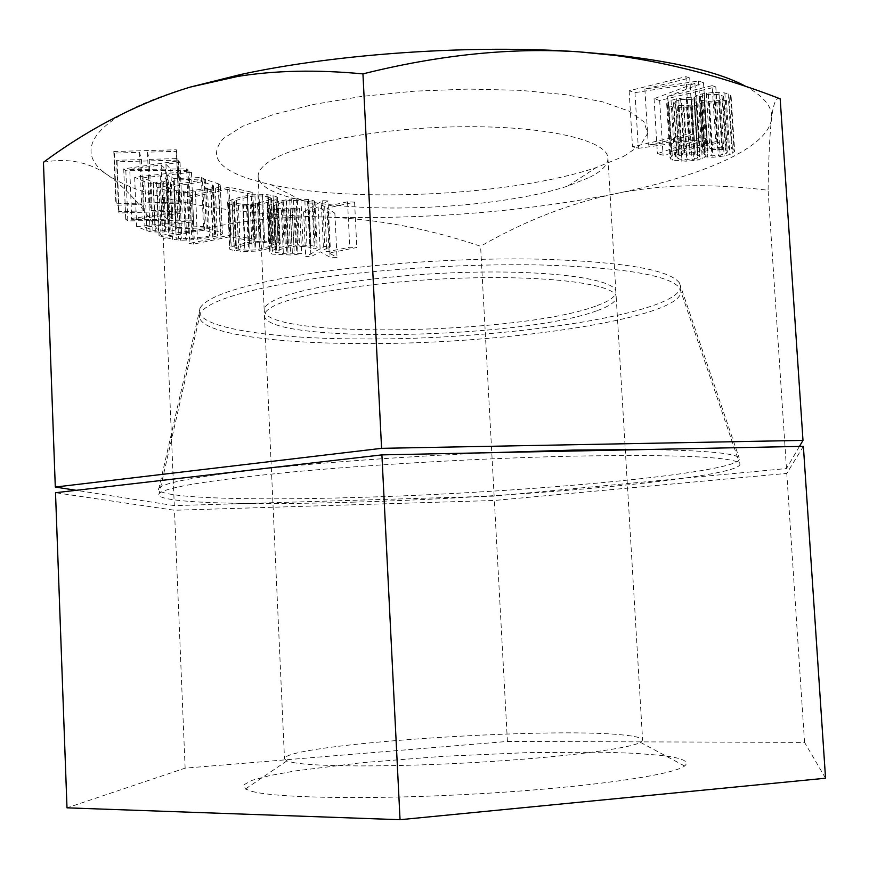 <?xml version="1.0" encoding="UTF-8"?>
<svg xmlns="http://www.w3.org/2000/svg" width="869" height="869" viewBox="0 0 869 869"><rect width="100%" height="100%" fill="white"/><g stroke="black" fill="none" stroke-linecap="round" stroke-linejoin="round"><path stroke-width="0.65" stroke-dasharray="4.34 3.26" d="M252.108 791.42C278.004 798.394 377.374 799.849 483.121 793.527C588.921 787.271 673.366 775.007 684.62 765.991C690.236 761.309 681.904 757.725 659.636 755.259L634.424 753.282L602.967 752.185L527.059 752.63L443.092 756.302L361.928 762.678L294.537 771.031L269.542 775.637L252.206 780.297L243.809 784.826L245.416 789.009L252.108 791.42M292.766 762.471C315.306 766.969 394.537 767.175 477.863 762.309C561.233 757.464 629.46 748.72 640.453 742.365L642.604 740.095C642.202 737.879 635.511 736.162 622.552 734.935C545.841 726.701 282.74 744.603 284.5 758.854L286.868 760.896L292.766 762.471M825.55 778.222L804.553 742.398L507.42 741.453L185.13 768.142L67 807.844M803.38 446.34L786.782 473.399L494.363 500.468L174.484 510.255L55.507 492.712M354.595 502.108C243.885 505.541 151.119 502.966 159.201 493.527C165.707 487.205 210.743 479.96 294.298 471.802C376.32 464.187 486.966 457.974 575.115 456.106C676.571 454.433 731.361 456.768 739.476 463.112C751.468 476.962 525.951 497.383 354.595 502.108M679.786 288.215C696.905 316.338 507.235 344.96 360.831 343.537C266.696 343.472 190.832 331.849 200.283 313.351C207.506 301.076 245.275 289.551 313.579 278.753C380.383 268.901 469.021 263.481 540.844 264.969C623.833 267.543 670.14 275.288 679.786 288.215L739.476 463.112M597.6 310.461C610.005 305.986 616.208 301.521 616.197 297.057C616.599 284.771 553.77 275.614 467.348 277.982C381.013 280.242 294.558 293.689 272.019 306.996C266.837 309.94 264.306 312.764 264.437 315.49C264.513 344.233 524.3 338.899 597.6 310.461M185.13 768.142L174.484 510.255M507.42 741.453L494.363 500.468M804.553 742.398L786.782 473.399M712.145 85.662L715.806 86.911L659.669 100.5L654.053 98.708L694.907 83.348L634.957 92.635L629.123 90.778L685.902 76.657L689.714 77.971L644.874 89.083L698.535 80.991L703.51 82.696L667.685 96.448L712.145 85.662L715.73 141.68L719.391 142.777L663.058 155.214L657.431 153.65L698.47 139.724L638.346 148.349L632.513 146.731L689.497 133.815L693.31 134.956L648.307 145.123L702.119 137.606L707.105 139.094L671.118 151.554L715.73 141.68M667.685 96.448L671.118 151.554M190.268 87.085C92.668 115.523 70.954 151.108 108.104 175.288C144.536 199.946 230.524 214.317 325.951 217.065C426.82 219.575 523.16 211.819 614.98 193.809C701.25 176.277 767.675 148.512 771.509 119.053C773.041 107.713 764.611 96.904 746.21 86.618M623.573 156.431L640.453 145.156L647.644 133.446L644.048 121.888L629.015 111.123L602.608 101.825L565.697 94.699L520.118 90.322L468.608 89.083L414.567 91.158L361.678 96.405L313.513 104.432L273.116 114.621L242.679 126.222L223.452 138.464C205.964 158.31 221.736 173.691 270.78 184.608C355.714 203.607 513.742 195.319 596.221 167.554L623.573 156.431M187.965 170.291L125.842 170.737L123.724 168.868L178.612 160.841L180.035 162.286L165.925 164.328L170.769 169.031L186.585 168.901L187.965 170.291L190.072 220.118L127.841 220.889L125.723 219.238L180.752 211.764L182.175 213.046L168.032 214.936L172.855 219.107L188.703 218.89L190.072 220.118M167.261 182.914L158.918 183.62L148.099 183.109L134.662 177.287L189.04 170.965L191.462 172.247L167.13 175.071L174.104 178.612L201.402 177.482L204.139 178.927L174.256 180.1L173.594 181.186L167.261 182.914L169.281 231.48L160.917 232.164L150.076 231.773L136.65 226.668L191.147 220.726L193.57 221.845L169.183 224.495L176.157 227.613L203.498 226.451L206.235 227.721L176.298 228.949L175.636 229.905L169.281 231.48M210.711 189.366L189.855 192.494L178.503 192.777L170.52 191.723L157.072 187.552L205.518 179.546L218.575 183.87L220.226 184.923L220.302 185.966L218.315 187.346L210.711 189.366L212.764 236.976L191.864 239.877L180.491 240.202L172.496 239.312L159.06 235.673L207.615 228.265L222.323 232.968L222.388 233.891L220.4 235.13L212.764 236.976M187.313 196.448L229.112 187.172L252.77 192.429L247.393 193.602L227.7 189.257L191.354 197.296L187.313 196.448L189.301 243.418L231.208 234.912L254.889 239.464L249.501 240.539L229.785 236.781L193.342 244.146L189.301 243.418M261.96 203.976L253.151 205.551L242.842 205.975L229.318 204.063L227.732 203.205L227.602 201.923L231.871 199.653L242.907 196.394L251.901 194.754L267.011 194.667L273.051 195.558L277.537 197.209L277.515 198.523L276.016 199.598L261.96 203.976L264.035 249.675L255.204 251.141L244.873 251.565L231.339 249.946L229.764 249.197L229.622 248.056L233.913 246.014L249.479 242.136L264.6 241.093L278.178 242.799L279.666 243.57L279.644 244.732L275.136 246.774L264.035 249.675M267.728 206.062L278.254 201.369L291.626 198.849L308.386 199.501L314.057 200.869L315.002 202.097L312.894 203.324L307.963 202.879L308.886 202.119L304.867 200.902L289.812 200.413L283.272 201.814L274.713 205.28L273.279 206.268L273.246 207.094L274.604 207.767L284.739 208.908L294.689 208.125L299.588 208.549L295.916 209.603L285.999 210.385L273.963 209.625L268.228 208.31L267.152 207.115L267.728 206.062L269.803 251.499L280.361 247.274L293.776 244.949L310.559 245.427L316.229 246.611L317.163 247.698L315.045 248.806L310.114 248.436L311.048 247.752L307.018 246.698L295.623 246.101L285.39 247.632L276.798 250.772L275.321 252.39L286.813 253.944L301.695 253.531L292.473 255.073L272.464 254.15L269.216 252.445L269.803 251.499M328.015 200.935L321.378 204.802L324.68 206.746L347.535 201.814L354.585 202.129L327.016 208.115L334.869 213.209L327.961 212.916L318.108 206.713L308.843 212.112L303.596 211.895L322.66 200.696L328.015 200.935L330.209 246.59L323.54 250.076L326.842 251.782L349.751 247.252L356.811 247.502L329.166 252.988L337.009 257.474L330.09 257.257L320.248 251.793L310.939 256.648L305.692 256.485L324.854 246.405L330.209 246.59M176.298 149.772L176.592 151.347L147.48 152.162L149.24 159.364L177.895 158.56L178.167 160.081L117.065 161.808L116.587 160.287L141.419 159.592L139.529 152.379L114.306 153.085L113.806 151.51L176.298 149.772L178.764 203.324L149.609 204.215L151.336 210.624L180.046 209.733L180.307 211.091L119.086 212.981L118.608 211.645L143.494 210.874L141.636 204.465L116.359 205.236L115.859 203.835L178.493 201.923M693.864 97.86L696.634 95.46L702.369 93.798L713.731 92.386L724.855 92.918L730.503 95.362L731.133 96.807L726.408 100.109L716.795 102.433L709.528 103.107L701.967 102.618L698.817 104.715L690.649 106.768L683.458 107.441L672.508 106.952L667.49 105.084L666.675 103.683L671.031 100.391L676.658 98.751L686.597 97.589L693.864 97.86L697.329 152.651L700.121 150.511L705.889 148.99L717.273 147.665L728.418 148.078L731.709 148.936L734.055 150.218L734.685 151.499L729.917 154.476L724.17 155.964L712.993 157.246L705.422 156.855L697.905 159.983L686.836 161.254L672.519 160.07L670.042 158.006L671.813 156.322L684.001 152.901L697.329 152.651M168.141 180.556L168.065 179.807L160.211 175.864L142.961 177.863L153.346 182.262L163.676 181.827L168.141 180.556L170.172 229.383L170.096 228.721L162.242 225.256L144.96 227.135L155.345 230.98L162.275 230.904L170.172 229.383M166.566 187.595L176.592 190.735L187.595 191.299L207.485 188.323L211.048 187.476L213.492 185.76L202.575 181.664L166.566 187.595L168.564 235.662L178.579 238.399L189.616 238.834L209.548 236.064L215.132 234.521L215.577 233.75L204.649 230.166L168.564 235.662M129.753 169.444L165.566 169.151L161.156 164.914L129.753 169.444L131.762 219.716L167.641 219.238L163.253 215.501L131.762 219.716M236.716 203.531L246.448 204.595L253.824 204.074L268.575 200.131L271.541 198.295L268.543 196.872L262.514 195.981L254.975 195.862L247.48 197.057L236.433 200.315L233.609 202.14L236.716 203.531L238.747 249.436L248.491 250.326L255.888 249.816L270.672 246.22L273.659 244.569L270.661 243.32L264.632 242.56L253.313 242.907L236.314 247.448L235.64 248.219L238.747 249.436M701.348 100.261L708.441 101.467L718.717 100.554L722.758 98.914L723.801 97.491L723.54 96.296L719.054 94.591L708.354 94.308L700.392 96.687L699.404 98.121L699.73 99.305L701.348 100.261L704.802 154.758L711.907 155.79L718.305 155.562L726.267 153.433L727.32 152.151L727.071 151.087L722.595 149.598L711.874 149.403L703.879 151.575L702.88 152.857L704.802 154.758M681.339 99.479L675.702 101.119L673.508 102.759L675.55 104.877L678.483 105.584L691.192 105.149L696.482 102.368L696.156 101.184L691.605 99.511L681.339 99.479L684.772 154.171L679.113 155.67L676.908 157.148L678.939 159.016L687.357 159.809L694.603 159.168L699.925 156.659L697.981 154.769L695.048 154.15L684.772 154.171M799.447 446.416L786.467 468.554L494.135 496.134L174.3 505.617L163.274 238.562C220.737 222.801 274.962 215.631 325.951 217.065C377.494 218.999 429.036 228.732 480.59 246.242C524.333 221.052 569.119 203.574 614.98 193.809C660.646 184.369 711.678 183.185 768.087 190.268C768.554 158.864 769.695 135.13 771.509 119.053C773.301 103.324 776.191 96.589 780.177 98.816M494.135 496.134L480.59 246.242M174.3 505.617L76.19 490.312M200.076 308.039C207.343 295.569 245.112 283.881 313.394 272.975C380.166 263.014 468.739 257.593 540.507 259.158C623.421 261.851 669.727 269.77 679.439 282.914C696.732 311.536 507.04 340.496 360.602 338.921C266.425 338.769 190.539 326.863 200.076 308.039L158.994 488.117C150.826 497.959 243.613 500.859 354.367 497.524C525.767 492.984 751.327 472.182 739.106 457.713C734.164 452.999 702.576 450.283 644.342 449.555M158.994 488.117C164.067 482.632 197.86 476.331 260.374 469.206C322.475 462.417 410.005 456.116 493.364 452.619M597.307 305.486C609.701 300.956 615.904 296.416 615.893 291.865C616.284 279.383 553.455 270.009 467.044 272.334C380.731 274.55 294.298 288.15 271.769 301.662C266.598 304.661 264.067 307.539 264.209 310.298C264.306 339.54 524.05 334.359 597.307 305.486M589.769 177.265C602 171.052 608.05 164.686 607.931 158.169C607.985 140.278 545.189 125.429 459.245 126.776C373.398 127.971 287.672 145.46 265.512 164.306C260.418 168.467 257.963 172.54 258.147 176.505C259.538 186.379 273.768 194.221 300.837 200.011C369.119 215.034 501.598 208.093 567.935 186.009L589.769 177.265M43.45 162.264C67.706 157.713 89.257 162.047 108.104 175.288C127.146 188.866 145.536 209.95 163.274 238.562M786.467 468.554L768.087 190.268M125.842 170.737L127.841 220.889M186.585 168.901L188.703 218.89M170.769 169.031L172.855 219.107M165.925 164.328L168.032 214.936M180.035 162.286L182.175 213.046M178.612 160.841L180.752 211.764M123.724 168.868L125.723 219.238M176.592 151.347L178.764 203.324M147.48 152.162L149.609 204.215M113.806 151.51L115.859 203.835M114.306 153.085L116.359 205.236M139.529 152.379L141.636 204.465M141.419 159.592L143.494 210.874M116.587 160.287L118.608 211.645M117.065 161.808L119.086 212.981M178.167 160.081L180.307 211.091M177.895 158.56L180.046 209.733M149.24 159.364L151.336 210.624M165.566 169.151L167.641 219.238M161.156 164.914L163.253 215.501M167.13 175.071L169.183 224.495M174.104 178.612L176.157 227.613M191.462 172.247L193.57 221.845M189.04 170.965L191.147 220.726M134.662 177.287L136.65 226.668M144.862 182.229L146.85 231.002M148.099 183.109L150.076 231.773M153.161 183.533L155.149 232.121M158.918 183.62L160.917 232.164M162.731 183.435L164.741 231.969M170.259 182.316L172.29 230.937M173.594 181.186L175.636 229.905M174.256 180.1L176.298 228.949M204.139 178.927L206.235 227.721M201.402 177.482L203.498 226.451M168.065 179.807L170.096 228.721M160.211 175.864L162.242 225.256M166.685 181.23L168.705 229.992M163.676 181.827L165.697 230.535M160.265 182.218L162.275 230.904M156.453 182.403L158.451 231.1M153.346 182.262L155.345 230.98M150.967 181.773L152.955 230.567M142.961 177.863L144.96 227.135M170.52 191.723L172.496 239.312M157.072 187.552L159.06 235.673M174.289 192.418L176.277 239.909M178.503 192.777L180.491 240.202M184.728 192.809L186.726 240.192M189.855 192.494L191.864 239.877M195.449 191.843L197.469 239.268M215.284 188.356L217.359 236.053M218.315 187.346L220.4 235.13M220.302 185.966L222.388 233.891M220.226 184.923L222.323 232.968M218.575 183.87L220.672 232.034M205.518 179.546L207.615 228.265M176.592 190.735L178.579 238.399M202.575 181.664L204.649 230.166M212.373 184.88L214.458 232.979M213.492 185.76L215.577 233.75M213.046 186.618L215.132 234.521M211.048 187.476L213.111 235.293M207.485 188.323L209.548 236.064M192.201 190.811L194.221 238.367M187.595 191.299L189.616 238.834M183.468 191.452L185.477 238.986M179.796 191.256L181.806 238.845M229.112 187.172L231.208 234.912M191.354 197.296L193.342 244.146M227.7 189.257L229.785 236.781M247.393 193.602L249.501 240.539M252.77 192.429L254.889 239.464M232.371 204.802L234.391 250.598M229.318 204.063L231.339 249.946M238.378 205.649L240.409 251.315M242.842 205.975L244.873 251.565M247.274 205.975L249.316 251.543M253.151 205.551L255.204 251.141M257.561 204.921L259.614 250.554M273.04 200.782L275.136 246.774M276.016 199.598L278.134 245.71M277.515 198.523L279.644 244.732M277.537 197.209L279.666 243.57M276.049 196.34L278.178 242.799M273.051 195.558L275.18 242.125M267.011 194.667L269.14 241.365M262.481 194.33L264.6 241.093M257.941 194.319L260.048 241.104M251.901 194.754L253.998 241.528M247.383 195.406L249.479 242.136M242.907 196.394L244.993 243.038M231.871 199.653L233.913 246.014M228.982 200.848L231.024 247.089M227.602 201.923L229.622 248.056M227.732 203.205L229.764 249.197M242.733 204.389L244.765 250.163M234.424 202.89L236.455 248.882M233.609 202.14L235.64 248.219M234.272 201.282L236.314 247.448M236.433 200.315L238.486 246.568M247.48 197.057L249.566 243.613M251.217 196.296L253.313 242.907M254.975 195.862L257.072 242.494M258.745 195.753L260.852 242.386M262.514 195.981L264.632 242.56M268.543 196.872L270.661 243.32M270.791 197.535L272.92 243.896M271.541 198.295L273.659 244.569M270.802 199.164L272.909 245.34M268.575 200.131L270.672 246.22M257.496 203.335L259.57 249.131M253.824 204.074L255.888 249.816M250.142 204.497L252.195 250.218M246.448 204.595L248.491 250.326M312.894 203.324L315.045 248.806M307.963 202.879L310.114 248.436M315.002 202.097L317.163 247.698M314.057 200.869L316.229 246.611M311.938 200.109L314.111 245.949M308.386 199.501L310.559 245.427M300.902 198.827L303.064 244.862M296.144 198.686L298.295 244.765M291.626 198.849L293.776 244.949M285.955 199.49L288.084 245.547M281.969 200.283L284.087 246.275M278.254 201.369L280.361 247.274M269.716 204.845L271.801 250.413M267.152 207.115L269.216 252.445M268.228 208.31L270.281 253.498M270.411 209.049L272.464 254.15M273.963 209.625L276.027 254.639M281.35 210.255L283.424 255.16M285.999 210.385L288.073 255.247M290.387 210.222L292.473 255.073M295.916 209.603L298.013 254.498M299.588 208.549L301.695 253.531M294.689 208.125L296.796 253.183M292.169 208.734L294.265 253.737M288.573 208.973L290.67 253.965M284.739 208.908L286.813 253.944M277.341 208.278L279.416 253.411M274.604 207.767L276.679 252.977M273.246 207.094L275.321 252.39M273.279 206.268L275.364 251.652M274.713 205.28L276.798 250.772M283.272 201.814L285.39 247.632M286.412 200.956L288.541 246.85M289.812 200.413L291.951 246.34M293.483 200.163L295.623 246.101M297.394 200.228L299.544 246.144M304.867 200.902L307.018 246.698M307.583 201.434L309.744 247.144M308.886 202.119L311.048 247.752M321.378 204.802L323.54 250.076M322.66 200.696L324.854 246.405M303.596 211.895L305.692 256.485M308.843 212.112L310.939 256.648M318.108 206.713L320.248 251.793M327.961 212.916L330.09 257.257M334.869 213.209L337.009 257.474M327.016 208.115L329.166 252.988M354.585 202.129L356.811 247.502M347.535 201.814L349.751 247.252M324.68 206.746L326.842 251.782M703.51 82.696L707.105 139.094M698.535 80.991L702.119 137.606M644.874 89.083L648.307 145.123M689.714 77.971L693.31 134.956M685.902 76.657L689.497 133.815M629.123 90.778L632.513 146.731M634.957 92.635L638.346 148.349M694.907 83.348L698.47 139.724M654.053 98.708L657.431 153.65M659.669 100.5L663.058 155.214M715.806 86.911L719.391 142.777M694.342 97.143L697.818 152.01M691.735 97.61L695.2 152.444M686.597 97.589L690.051 152.455M680.557 98.045L684.001 152.901M676.658 98.751L680.09 153.552M671.031 100.391L674.431 155.051M668.424 101.803L671.813 156.322M666.675 103.683L670.042 158.006M667.49 105.084L670.857 159.244M669.163 106.018L672.519 160.07M672.508 106.952L675.876 160.884M678.396 107.43L681.774 161.276M683.458 107.441L686.836 161.254M690.649 106.768L694.049 160.613M694.494 106.083L697.905 159.983M698.817 104.715L702.25 158.734M701.479 103.324L704.922 157.474M701.967 102.618L705.422 156.855M704.064 102.857L707.518 157.05M709.528 103.107L712.993 157.246M716.795 102.433L720.271 156.594M720.683 101.738L724.17 155.964M726.408 100.109L729.917 154.476M729.156 98.708L732.676 153.205M731.133 96.807L734.685 151.499M730.503 95.362L734.055 150.218M728.157 93.906L731.709 148.936M724.855 92.918L728.418 148.078M718.902 92.407L722.454 147.654M713.731 92.386L717.273 147.665M706.323 93.081L709.843 148.327M702.369 93.798L705.889 148.99M696.634 95.46L700.121 150.511M721.954 95.329L725.496 150.239M719.054 94.591L722.595 149.598M723.54 96.296L727.071 151.087M723.801 97.491L727.32 152.151M722.758 98.914L726.267 153.433M718.717 100.554L722.215 154.921M714.818 101.249L718.305 155.562M708.441 101.467L711.907 155.79M704.248 100.978L707.714 155.377M699.73 99.305L703.195 153.911M699.404 98.121L702.88 152.857M700.392 96.687L703.879 151.575M704.411 95.014L707.92 150.065M708.354 94.308L711.874 149.403M714.829 94.091L718.359 149.175M675.55 104.877L678.939 159.016M678.483 105.584L681.872 159.624M673.888 103.932L677.277 158.191M673.508 102.759L676.908 157.148M675.702 101.119L679.113 155.67M678.754 99.946L682.176 154.606M686.065 99.262L689.497 153.954M691.605 99.511L695.048 154.15M694.527 100.239L697.981 154.769M696.156 101.184L699.599 155.616M696.482 102.368L699.925 156.659M694.233 103.998L697.655 158.125M691.192 105.149L694.603 159.168M688.628 105.605L692.028 159.592M683.968 105.822L687.357 159.809M640.453 742.365L684.62 765.991M200.283 313.351L159.201 493.527M616.197 297.057L642.604 740.095M264.437 315.49L284.5 758.854M286.868 760.896L245.416 789.009M679.439 282.914L739.106 457.713M607.931 158.169L615.893 291.865M567.935 186.009L596.221 167.554M300.837 200.011L270.78 184.608M258.147 176.505L264.209 310.298"/><path stroke-width="1.3" d="M400.044 819.706L825.55 778.222L803.38 446.34L381.904 454.878L400.044 819.706L67 807.844L55.507 492.712L381.904 454.878M746.21 86.618C720.108 72.377 676.223 61.797 614.546 54.899L579.058 51.847C473.214 44.341 336.911 53.596 240.767 74.484L190.268 87.085C139.464 102.509 90.517 127.569 43.45 162.264L55.301 487.053L381.578 448.339L802.989 440.387L799.447 446.416M802.989 440.387L780.177 98.816C724.898 77.384 670.097 62.937 615.752 55.497L579.058 51.847C511.602 47.404 439.562 54.747 362.949 73.887C316.881 69.553 275.136 70.4 237.715 76.429L190.268 87.085M76.19 490.312L55.301 487.053M644.342 449.555L574.767 450.055L493.364 452.619M381.578 448.339L362.949 73.887M614.546 54.899L615.752 55.497M240.767 74.484L237.715 76.429"/></g></svg>
